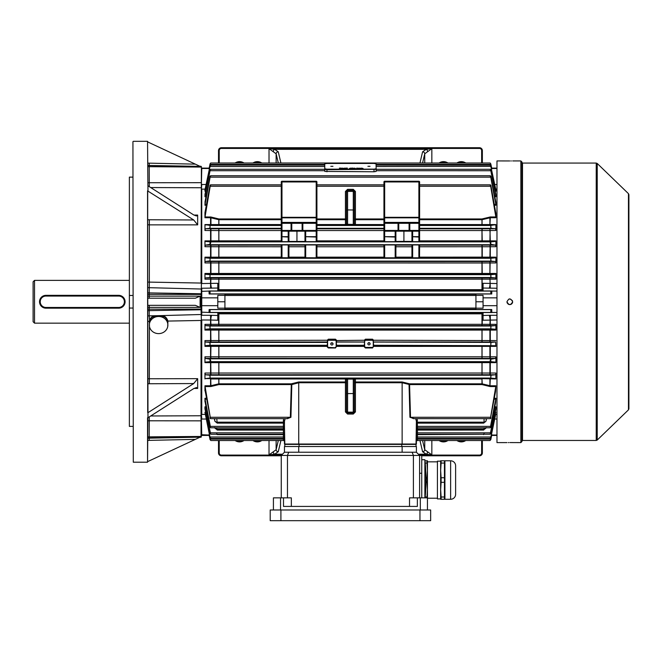 <?xml version="1.0" encoding="UTF-8"?>
<svg xmlns="http://www.w3.org/2000/svg" width="662" height="662" viewBox="0 0 662 662"><rect width="100%" height="100%" fill="white"/><g stroke="black" fill="none" stroke-linecap="round" stroke-linejoin="round"><path stroke-width="0.99" d="M33.1 321.732L33.1 281.797L34.523 280.374L34.523 323.155L33.1 321.732M39.646 300.498L39.521 301.756A6.421 6.421 0 0 1 45.935 295.343L44.064 295.624M43.469 295.84L42.368 296.427M41.863 296.808L39.794 299.886M39.646 303.022L40.01 304.222M41.4 306.299L45.935 308.178A6.421 6.421 0 0 1 39.521 301.764A6.421 6.421 0 0 1 45.935 295.343L118.672 295.343A6.421 6.421 0 0 1 125.093 301.764A6.421 6.421 0 0 1 118.672 308.178L122.238 307.094M123.206 306.299L124.001 305.339M124.969 300.507L124.597 299.307M129.371 280.374L34.523 280.374M129.371 323.155L34.523 323.155M124.382 301.764A5.701 5.701 0 0 0 118.672 296.055L45.935 296.055A5.701 5.701 0 0 0 40.233 301.764A5.701 5.701 0 0 0 45.935 307.466L118.672 307.466A5.701 5.701 0 0 0 124.382 301.764M118.672 307.466L118.672 308.178L45.935 308.178L45.935 307.466M443.49 441.173A7.133 7.133 0 0 1 440.487 440.511A7.133 7.133 0 0 0 446.502 440.511A7.133 7.133 0 0 1 440.487 440.511M461.323 441.173A7.133 7.133 0 0 1 458.311 440.511A7.133 7.133 0 0 0 464.327 440.511A7.133 7.133 0 0 1 458.311 440.511M482.358 440.511L482.358 452.94A2.855 2.855 0 0 1 479.503 455.795L421.744 455.795M281.259 455.795L221.356 455.795A2.855 2.855 0 0 1 218.51 452.94L218.51 440.511M422.563 440.511L424.739 449.738L431.839 454.86L426.27 454.198L422.604 451.741L419.956 440.511M280.903 440.511L278.255 451.741L274.589 454.198L269.02 454.86L276.128 449.738L278.305 440.511M278.255 451.741A2.143 2.003 -166.7 0 1 276.128 449.738L276.128 440.511M282.5 454.198L274.589 454.198A2.143 1.258 -105.6 0 1 273.307 452.187M424.739 440.511L424.739 449.738A2.143 2.003 166.7 0 1 422.604 451.741M427.561 452.187A2.143 1.258 105.6 0 1 426.27 454.198L418.359 454.198M219.221 440.511L219.221 452.94L218.51 452.94A2.855 2.855 0 0 0 221.356 455.795A2.855 2.855 0 0 1 218.51 452.94A2.855 2.855 0 0 0 221.356 455.795L221.356 455.084L281.615 455.084M257.369 441.173A7.133 7.133 0 0 0 260.381 440.511A7.133 7.133 0 0 1 254.365 440.511A7.133 7.133 0 0 0 257.369 441.173M239.545 441.173A7.133 7.133 0 0 0 242.557 440.511A7.133 7.133 0 0 1 236.533 440.511A7.133 7.133 0 0 0 239.545 441.173M446.502 163.018A7.133 7.133 0 0 0 440.487 163.018M464.327 163.018A7.133 7.133 0 0 0 458.311 163.018M260.381 163.018A7.133 7.133 0 0 0 254.365 163.018M242.557 163.018A7.133 7.133 0 0 0 236.533 163.018M218.51 163.018L218.51 150.58A2.855 2.855 0 0 1 221.356 147.734L479.503 147.734A2.855 2.855 0 0 1 482.358 150.58L482.358 163.018M278.305 163.018L276.128 153.783L269.02 148.66L274.589 149.331L278.255 151.78L280.903 163.018M419.956 163.018L422.604 151.78L426.27 149.331L431.839 148.66L424.739 153.783L422.563 163.018M481.646 163.018L481.646 150.58L482.358 150.58A2.855 2.855 0 0 0 479.503 147.734L479.503 148.445L221.356 148.445A2.143 2.143 0 0 0 219.221 150.58L219.221 163.018M221.356 148.445L221.356 147.734A2.855 2.855 0 0 0 218.51 150.58L219.221 150.58M422.604 151.78A2.143 2.003 13.3 0 1 424.739 153.783L424.739 163.018M273.307 151.333A2.143 1.258 -74.4 0 1 274.589 149.331L426.27 149.331A2.143 1.258 74.4 0 1 427.561 151.333M276.128 163.018L276.128 153.783A2.143 2.003 -13.3 0 1 278.255 151.78M521.937 161.991L521.937 441.529L520.862 442.605L520.862 160.924L521.937 161.991M509.252 160.949L496.972 160.924L496.972 442.605L506.96 442.605M509.814 160.957C506.132 160.924 506.132 160.924 509.814 160.957C513.489 160.924 513.489 160.924 509.814 160.957M509.814 442.572C506.132 442.605 506.132 442.605 509.814 442.572C513.489 442.605 513.489 442.605 509.814 442.572M508.267 442.58L508.714 442.58M512.611 302.319L512.446 302.857M512.181 303.345L511.37 304.156M510.899 304.396L510.369 304.561M509.814 304.611L509.252 304.561M508.714 304.396L508.002 303.966M507.44 303.345L507.175 302.857M507.018 302.319L506.96 301.764C508.863 305.439 510.758 305.439 512.661 301.764C510.766 298.082 508.863 298.082 506.96 301.764M628.9 194.686L628.9 408.835L628.461 409.861L628.461 193.66L628.9 194.686M511.354 160.949L510.907 160.949M508.929 299.05L509.392 298.943M510.03 298.918L512.479 300.755M510.369 442.572L520.862 442.605M324.719 166.46L324.719 163.828L324.802 168.793L326.945 169.158L374.013 169.133L376.148 168.769L376.066 163.804L373.914 163.44L326.854 163.464L324.719 163.828L324.719 164.358L324.802 169.323L326.945 169.679L376.148 169.298L376.148 171.4L374.013 171.764L324.802 171.425L324.719 164.358L324.802 169.323L326.945 169.679L376.148 169.298L376.148 171.408M332.961 166.303L330.818 166.311L332.961 166.303M370.041 166.286L367.907 166.286L370.041 166.286M342.511 168.115L343.28 168.479L341.526 168.305L342.511 168.165M347.36 168.115L345.647 168.115L347.36 168.256M353.177 168.115L351.663 168.115L353.177 168.115M356.603 168.148L357.571 168.297L356.603 168.148M359.764 168.107L361.08 168.471L359.764 168.107M376.148 168.769L376.148 169.298L376.148 168.769M361.485 168.107L363.057 168.471L361.485 168.107M357.869 168.115L359.441 168.471L357.869 168.115M354.493 168.115L355.486 168.479L353.814 168.479L354.493 168.115M350.438 168.107L351.456 168.289L350.438 168.156M344.654 168.115L345.423 168.479L343.661 168.305L344.67 168.156M341.112 168.123L339.391 168.123L341.112 168.256M356.578 168.247L357.571 168.438M351.836 168.52L352.407 168.421M352.143 168.471L353.185 168.438M353.185 168.322L352.143 168.38M349.42 168.438L351.456 168.429M350.438 168.578L351.15 168.289M346.814 168.371L346.3 168.272L346.814 168.479M343.661 168.446L344.654 168.256M341.526 168.446L342.511 168.256M342.982 168.479L342.196 168.57M342.544 168.479L342.982 168.438M340.558 168.371L340.045 168.272L340.558 168.479M368.974 344.91A1.142 1.125 180 0 0 370.116 343.785A1.142 1.125 180 0 0 368.974 342.659A1.142 1.125 180 0 0 367.832 343.785A1.142 1.125 180 0 0 368.974 344.91M368.304 342.875A1.142 1.125 180 0 0 369.644 342.875M331.894 345.01A1.142 1.125 180 0 0 333.036 343.884A1.142 1.125 180 0 0 331.894 342.767A1.142 1.125 180 0 0 330.752 343.884A1.142 1.125 180 0 0 331.894 345.01M331.215 342.982A1.142 1.125 180 0 0 332.564 342.982M354.352 221.158L354.352 200.834L354.352 221.158M346.507 200.834L346.507 221.158M354.352 402.686L354.352 382.363M403.911 222.606L384.663 222.606L403.911 222.606M296.948 222.606L316.204 222.606L296.948 222.606M416.398 439.469L416.398 437.019L416.398 439.469A1.067 1.067 0 0 1 417.465 438.401L417.465 440.511A1.067 1.067 0 0 0 416.398 441.579M416.398 435.298A1.067 1.067 0 0 1 417.465 434.231L490.161 434.231L490.989 432.832L495.904 409.058L495.904 406.782L490.161 434.231M486.165 427.503L483.616 430.052L416.398 430.077L416.398 431.723L416.398 428.852A1.067 1.067 0 0 1 417.465 427.776L417.465 429.067L484.071 429.067L484.071 427.776M416.398 428.852L416.398 426.394L416.398 428.852M216.788 427.776L216.788 429.067L283.402 429.067L283.402 427.776A1.067 1.067 0 0 1 284.47 428.852M205.013 409.058L209.871 432.832L210.706 434.231L283.402 434.231A1.067 1.067 0 0 1 284.47 435.298M284.412 439.121L283.402 439.105L283.402 438.401A1.067 1.067 0 0 1 284.47 439.469M209.986 439.105L283.402 439.105L283.402 440.511A1.067 1.067 0 0 1 284.47 441.579L284.47 441.579A1.067 1.067 0 0 0 283.402 440.511L210.83 440.511L210.053 439.419L209.407 434.595M495.639 414.635L490.807 437.152L490.087 438.401L490.807 437.656L495.639 414.635M495.573 402.62L495.904 398.259L490.261 427.776L491.03 426.378L495.573 402.62M495.54 391.681L495.904 385.789L490.377 418.665L495.54 391.681M490.261 427.776L417.465 427.776L417.465 426.378L416.398 426.394L416.398 423.134A1.067 0.952 180 0 1 417.465 422.174L484.071 422.174L484.071 418.665M490.037 440.511L490.807 439.601L491.833 434.595L490.807 439.419L490.037 440.511L417.465 440.511M490.377 418.665L413.452 418.665L410.514 417.267L409.571 384.581L402.132 382.744L355.428 382.744L355.428 411.896L353.285 414.04L347.583 414.04L347.583 412.98L353.285 412.98L353.285 379.111L354.352 379.227L354.352 411.896L353.285 412.98L353.285 414.04M490.087 438.401L417.465 438.401L417.465 437.003L416.398 437.019L416.398 426.767M205.137 390.861L210.491 418.665L204.955 385.789L210.574 385.789L218.874 383.819L291.297 383.819L298.736 381.982L345.44 381.982A1.067 0.761 180 0 1 346.507 382.744L298.736 382.744L291.81 384.597L290.932 417.283L286.737 418.665M205.063 401.702L209.837 426.378L210.607 427.776L205.063 399.153L204.955 398.259L206.445 398.259M204.955 412.294L210.053 437.656L210.781 438.401L210.053 437.152L205.129 413.311L204.955 412.294L205.708 412.294M210.111 426.378L283.402 426.378L283.402 423.109L284.47 423.134L284.47 426.394L283.402 426.378L283.402 427.776L210.607 427.776M210.053 439.419L209.126 435.24L210.053 439.601L210.83 440.511M290.932 417.283L287.416 418.665L210.491 418.665M415.719 418.665L416.398 421.305L416.034 444.384L284.825 444.384L284.47 426.767L284.47 439.129L284.47 426.767L284.47 437.019L283.402 437.003L283.402 438.401L210.781 438.401M495.772 345.696L373.608 345.258L373.608 345.73L495.772 345.696L495.904 346.35L373.608 346.375L372.541 347.989L365.407 347.989L364.34 346.921L364.696 340.376L364.696 340.98L365.407 340.268L372.541 340.268L372.541 339.672L365.407 339.672L364.34 340.251L365.407 339.201L372.541 339.201L373.608 340.251L373.252 340.98L372.541 340.268M373.252 346.689L372.541 347.782L373.252 346.689L373.252 340.98M335.46 347.401L336.172 346.689L335.46 347.782L328.327 347.401L335.46 347.989L328.327 347.989L327.26 346.375L204.955 346.35L205.096 345.696L210.938 345.696L210.756 356.818L495.904 356.81L495.573 358.399L205.294 358.399L210.053 359.193C210.897 360.442 210.913 361.262 210.111 361.667L205.063 362.139L210.938 362.139L210.756 362.644L204.955 362.635L205.063 362.139M336.172 346.689L336.172 340.98L335.46 340.268L328.327 340.268L327.616 340.98L327.616 340.376L327.26 341.989L205.261 342.014L209.871 342.411L210.061 345.258L205.096 345.696M210.938 345.696L327.26 345.73L327.616 347.062L327.616 340.98M364.696 344.397L364.34 341.989L336.528 341.989L336.172 344.397M364.696 346.085L364.34 345.258L336.528 345.258L336.528 345.73L364.34 345.73L364.34 346.375L336.528 346.375L335.46 347.989M336.172 340.376L335.46 339.672L328.327 339.672L327.26 340.251L328.327 339.201L335.46 339.201L336.528 340.251L336.172 340.98M490.807 342.676L490.807 345.266L490.989 342.411L495.606 342.014L373.608 341.989L373.252 344.397M316.916 218.948L345.44 218.948L345.44 191.475L347.583 189.332L353.285 189.332L355.428 191.475L355.428 218.948L383.952 218.948L383.952 181.959A0.712 0.712 0 0 1 384.663 181.247L418.889 181.247A0.712 0.712 0 0 1 419.6 181.959L419.6 241.663L418.889 241.68L418.889 237.037L411.938 236.682L411.938 231.162M316.916 224.55L345.44 224.55L345.44 219.701L316.916 219.701L316.916 230.533L383.952 230.533M210.938 378.598L345.44 378.639L345.44 378.159L347.583 378.118L355.428 378.159L355.428 378.639L495.838 378.598L490.683 378.068L491.063 375.213L495.54 374.766L482.052 374.733L205.328 374.766L209.804 375.213L210.185 378.068L205.03 378.598L210.938 378.598L205.03 378.598M285.14 418.665L284.47 421.305L284.47 444.028L416.398 444.028L416.398 439.129M484.336 434.231L416.621 434.636M414.131 418.665L409.935 417.283L409.05 384.597A1.067 0.472 117.6 0 1 409.571 383.819L481.986 383.819L490.294 385.789L495.904 385.789M486.52 418.665L486.007 421.073L483.699 423.109L416.398 423.134M305.687 231.162L305.687 236.682L316.204 236.682L316.204 231.162A0.712 0.712 0 0 0 316.916 230.45L316.204 231.162L316.204 223.317L302.832 223.317L302.832 230.45L316.916 230.45L316.916 241.663L304.975 241.663L304.975 236.682L304.975 241.44L288.93 241.44L288.93 236.682L288.93 241.663L281.259 241.663L281.259 236.682L281.259 240.869L218.874 240.869L218.874 241.357L205.063 241.39L204.955 240.885L218.874 240.869L218.874 230.533L204.955 230.5L204.955 224.575L281.259 224.55L281.259 230.533L218.874 230.533L218.874 228.787L281.259 228.787M281.259 246.752L204.955 246.711L205.294 245.13L210.053 244.336C210.897 243.086 210.913 242.259 210.111 241.862L205.063 241.39M490.807 241.862L490.757 241.862C489.954 242.267 489.971 243.086 490.807 244.336L495.573 245.13L495.904 246.711L495.904 240.885L495.805 241.39L490.807 241.862L490.807 244.336M419.6 240.869L482.234 240.86L482.052 241.357L419.6 241.357M412.649 231.162L412.649 241.68L418.889 241.68M412.649 241.68L411.938 241.663L411.938 236.682L418.889 236.682L418.889 231.162L403.911 231.162L403.911 241.373L395.893 241.44M411.938 241.44L403.911 241.373M395.893 231.162L395.893 241.663L395.181 241.68L395.181 237.037L383.952 236.682L383.952 218.328A0.712 0.505 180 0 1 384.663 217.823L384.663 222.399L418.889 222.399L418.889 217.823L384.663 217.823L384.663 217.318L418.889 217.318L418.889 181.959L384.663 181.959L384.663 217.318L383.952 217.318M409.795 231.162L409.795 230.45L418.889 230.45L418.889 223.317L409.795 223.317L409.795 230.45L409.083 230.45L409.083 223.317L398.747 223.317L398.747 230.45L409.083 230.45A0.712 0.712 0 0 0 409.795 231.162L384.663 231.162L384.663 241.68L395.181 241.68M384.663 241.68L383.952 241.663L383.952 236.682L395.181 236.682L395.181 231.162M316.204 257.808L304.975 257.733L304.975 244.94L305.687 244.932L316.916 244.94L316.916 257.733L316.204 257.808L316.204 244.932M288.847 257.799L281.259 257.733L281.259 244.94L281.971 244.932L288.93 244.94L288.847 257.799L305.058 257.799M281.342 257.799L205.096 257.824L204.955 257.17L281.259 257.154M495.904 262.946L495.904 257.17L495.772 257.824L490.807 258.263L490.989 261.118L495.606 261.515L495.904 262.946L481.986 262.98L204.955 262.946L205.261 261.515L210.053 260.853L210.061 258.263L205.096 257.824M419.6 257.154L482.234 257.146L482.052 257.799L418.889 257.808L418.889 244.932L412.649 244.932L412.649 257.808L418.889 257.808M412.649 257.808L411.938 257.733L411.938 244.94L411.938 257.733M395.181 244.932L395.893 244.94L395.893 257.733L395.181 257.808L395.181 244.932L384.663 244.932L384.663 257.808L395.181 257.808M384.663 257.808L383.952 257.733L383.952 244.94L384.663 244.932M411.938 244.94L412.649 244.932M418.889 244.932L419.6 244.94L419.518 257.799M419.6 245.155L482.052 245.155L482.234 246.744L419.6 246.752M205.294 245.13L281.259 245.155M288.93 257.733L288.93 244.94M495.904 230.5L495.904 224.575L490.683 225.461L491.063 228.316L495.54 228.762L495.904 230.5L482.234 230.525L482.052 228.787L419.6 228.787L419.6 236.682L418.889 237.037L419.6 236.682M316.204 231.162L281.971 231.162L281.259 230.45L281.259 181.959A0.712 0.712 0 0 1 281.971 181.247L316.204 181.247L281.971 181.247L281.971 217.318L316.204 217.318L316.204 181.959L281.259 181.959M302.832 231.162L302.832 230.45L302.12 230.45L302.12 223.317L291.776 223.317L291.776 230.45L302.12 230.45A0.712 0.712 0 0 0 302.832 231.162L296.948 231.162L296.948 241.373M204.955 230.5L205.328 228.762L209.804 228.316L210.185 225.461L204.955 224.575M205.328 228.762L218.874 228.787M281.259 218.948L281.259 219.701L218.874 219.701L210.574 217.732L204.955 217.732L204.955 212.659L210.053 185.178C210.872 184.59 210.921 184.946 210.185 186.262L205.03 216.962L210.938 217.012L218.874 218.948L281.259 218.948L281.259 217.318L281.971 217.318L281.971 222.399L316.204 222.399L316.204 217.823L281.971 217.823A0.712 0.505 180 0 0 281.259 218.328M210.053 186.701L210.491 184.855L281.259 184.855M281.259 219.701L281.259 224.55M209.126 168.28L210.053 163.919C210.897 162.686 210.897 162.744 210.053 164.11L209.035 168.926L210.053 163.919C210.897 162.686 210.897 162.744 210.053 164.11C210.897 162.744 210.897 162.686 210.053 163.919L210.053 164.11M490.914 164.416L491.734 168.28L490.914 164.416M494.944 190.217L495.739 190.217L495.904 191.235L495.904 189.92L490.807 166.377C489.971 164.929 489.971 164.764 490.807 165.872C489.971 164.764 489.971 164.929 490.807 166.377L376.107 166.526M494.605 195.77L495.772 195.77L495.904 196.738L495.896 194.537M494.274 204.376L495.805 204.376L495.904 205.261L495.879 201.96M419.6 218.948L481.986 218.948L490.294 216.962L495.838 216.962L495.904 217.732L495.855 212.891M495.904 279.19L495.904 273.447L495.739 274.25L490.807 274.672L490.956 277.519L495.639 277.908L495.904 279.19L204.955 279.19L204.955 273.447L495.904 273.447M491.461 168.926L490.807 164.11C489.963 162.744 489.963 162.686 490.807 163.919L490.807 164.11C489.963 162.744 489.963 162.686 490.807 163.919C489.963 162.686 489.963 162.744 490.807 164.11M491.833 168.926L491.734 168.28M210.938 329.271L495.739 329.271L495.904 330.081L495.904 324.339L495.639 325.621L205.228 325.621L209.912 326.01L210.053 328.849L205.129 329.271L210.938 329.271L210.756 330.081L204.955 330.081L205.129 329.271M495.904 346.35L495.606 342.014M210.938 362.139L495.805 362.139L495.904 362.635L495.904 356.81M495.838 378.598L495.904 373.029L495.54 374.766M490.807 439.419L491.734 435.24M204.955 262.946L204.955 257.17M204.955 246.711L204.955 240.885M206.445 205.261L204.955 205.261L205.063 201.827M206.072 196.738L204.955 196.738L205.013 194.471M205.708 191.235L204.955 191.235L204.955 189.92L210.053 165.872C210.897 164.764 210.897 164.929 210.053 166.377L205.129 190.217L205.915 190.217M209.126 309.543L210.053 309.708L210.053 312.423L209.035 312.538L209.126 309.543L224.923 309.543L224.923 308.178L217.798 308.178L217.798 295.343L224.923 295.343L224.923 308.178M496.972 319.986L483.07 320.226L483.07 312.538L491.833 312.538L490.807 312.423L490.807 309.708L491.734 309.543L475.937 309.543L475.937 308.178L483.07 308.178L483.07 297.842L496.972 297.842M496.972 288.243L483.07 288.028L483.07 290.99L491.833 290.99L490.807 291.106L490.807 293.82L491.734 293.986L475.937 293.986L475.937 295.343L483.07 295.343L483.07 297.842M224.923 295.343L224.923 293.986L209.126 293.986L210.053 293.82L210.053 291.106L209.035 290.99L217.798 290.99L217.798 288.028L201.753 288.243L201.753 315.278L211.749 315.302A5.701 1.034 -88.1 0 0 210.756 320.019L201.753 319.986L201.753 414.395L205.179 414.395M211.749 315.302L217.798 315.493L217.798 312.538L209.035 312.538M217.798 312.878L482.052 312.886L482.234 313.838L217.798 313.838M217.798 289.691L482.234 289.683L482.052 290.643L217.798 290.643M483.07 288.028L483.07 283.295L496.972 283.535M204.955 279.19L205.228 277.908L482.052 277.932L482.234 289.683L483.07 289.691M483.07 313.838L482.234 313.838L482.234 324.314L495.904 324.339M491.734 293.986L491.833 290.99M491.833 312.538L491.734 309.543M218.816 312.886L218.625 324.314L481.986 324.306L482.052 325.596M218.816 277.932L218.816 290.643M495.739 329.271L490.807 328.849L490.956 326.01L495.639 325.621M327.616 344.397L327.26 342.411L209.871 342.411M495.805 362.139L490.757 361.667C489.954 361.262 489.971 360.434 490.807 359.193L495.573 358.399M205.228 277.908L209.912 277.519L210.053 274.672L205.129 274.25L204.955 273.447M205.261 261.515L482.052 261.54L482.234 273.423L482.052 274.225L205.129 274.25M495.739 190.217L490.84 166.526M210.053 165.872C210.897 164.764 210.897 164.929 210.053 166.377L210.053 165.872M495.838 216.962L490.683 186.262C489.946 184.946 489.988 184.59 490.807 185.178L495.73 212.659M419.6 184.855L490.377 184.855L490.807 186.701M204.972 194.537L210.053 169.894C210.897 168.942 210.897 169.207 210.061 170.697L205.096 195.77L206.263 195.77M495.772 195.77L490.807 170.697C489.971 169.207 489.971 168.942 490.807 169.894L495.855 194.471M210.053 170.722L210.053 169.894C210.897 168.942 210.897 169.207 210.061 170.697L324.794 170.697M490.807 170.697C489.971 169.207 489.971 168.942 490.807 169.894L490.807 170.722L376.148 170.697M204.988 201.96L210.053 176.208C210.897 175.43 210.913 175.744 210.111 177.151L205.063 204.376L206.594 204.376M495.805 204.376L490.757 177.151C489.954 175.744 489.971 175.43 490.807 176.208L495.797 201.827M210.053 177.366L210.607 175.744L490.261 175.744L490.807 177.366M205.328 374.766L204.955 373.029L495.904 373.029M205.294 358.399L204.955 356.81L210.756 356.818L210.938 358.399M205.261 342.014L204.955 340.582L327.26 340.251M205.228 325.621L204.955 324.339L218.625 324.314L218.816 325.596M216.788 433.602L217.326 434.628L216.532 434.231M210.185 417.267L290.345 417.267L291.297 384.581L218.874 384.581L210.938 386.517L205.03 386.558M214.802 427.776A2.143 2.019 0 0 0 216.788 429.067L217.244 430.052L214.703 427.503M210.706 434.231L205.096 407.751L204.955 406.782L206.072 406.782M216.788 418.665L217.161 423.109L214.852 421.073L214.347 418.665M204.955 191.235L205.129 190.217M204.955 196.738L205.096 195.77M204.955 205.261L205.063 204.376M204.955 217.732L205.03 216.962M495.904 217.732L490.294 217.732L481.986 219.701L419.6 219.701M419.6 224.55L495.904 224.575M204.955 409.058L204.955 406.782M204.955 401.702L204.955 398.259M204.955 390.861L204.955 385.789M204.955 378.945L204.955 373.029M204.955 362.635L204.955 356.81M204.955 346.35L204.955 340.582M204.955 330.081L204.955 324.339M284.47 437.019L284.47 434.644L284.47 437.019M354.352 382.744L355.428 382.744L355.428 378.639A1.067 1.067 -0 0 0 354.352 379.707L354.352 382.744A1.067 0.761 180 0 1 355.428 381.982L402.132 381.982L409.571 383.819L409.571 384.581L482.052 384.589L482.234 383.836L481.986 378.97L355.428 378.97A1.067 0.736 0 0 0 354.352 379.707L354.352 379.227A1.067 1.067 -0 0 1 355.428 378.159M345.44 378.159A1.067 1.067 180 0 1 346.507 379.227L346.507 411.896L345.44 411.896L345.44 378.97L210.756 378.962L210.938 386.517M495.904 378.945L482.052 378.639M291.297 383.819A1.067 0.472 -117.6 0 1 291.81 384.597L291.297 384.581L291.297 383.819M495.904 246.711L482.234 246.744L482.234 257.146L495.904 257.17M481.986 241.357L481.986 230.533L482.234 240.86L495.904 240.885M205.179 189.133L201.753 189.133L201.753 283.535L217.798 283.295L217.798 288.028M495.904 362.635L210.756 362.644L210.938 374.766M217.798 315.493L217.798 320.168M217.798 320.226L210.756 320.019L210.938 325.621M147.907 378.763L197.665 378.664L197.665 388.445L196.506 387.551L193.709 388.594L147.974 417.714L147.552 190.855L193.709 219.974L197.665 224.865L149.339 224.865L149.339 282.111L201.033 283.055L201.397 166.625L201.397 283.593M209.126 168.487L201.753 168.487L201.397 184.549L201.397 168.818M201.753 435.414L201.397 418.972L201.753 435.414L209.159 435.414M201.397 319.928L201.041 437.259L201.033 320.466L167.925 321.07L167.726 326.573M495.904 330.081L210.756 330.081L210.938 342.014M373.608 340.251L495.904 340.582M218.816 362.172L218.816 374.733M482.052 362.172L482.052 374.733M489.921 362.139L489.921 374.766M218.816 345.73L218.816 358.365M482.052 345.73L482.052 358.365M489.921 345.696L489.921 358.399M218.816 329.304L218.816 341.989M482.052 329.304L482.052 341.989M489.921 329.271L489.921 342.014M483.07 315.493L489.119 315.302A5.701 1.034 88.1 0 1 490.112 320.019L489.921 325.621M218.816 378.639L218.816 384.589M489.921 378.598L489.921 386.517L482.052 384.589M284.238 434.636L217.326 434.628M284.47 432.849L283.402 432.832L283.402 429.067A1.067 1.01 180 0 1 284.47 430.077L217.244 430.052M409.935 417.283L490.683 417.267M210.938 217.012L210.938 224.923L205.03 224.923M218.816 218.94L218.816 224.89L210.938 224.923M482.052 218.94L482.052 224.89L419.6 224.89M489.921 217.012L489.921 224.923L482.052 224.89M210.938 228.762L210.938 241.39M218.816 228.787L218.816 241.357M482.052 228.787L489.921 228.762L490.112 230.484L489.921 241.39L482.052 241.357M210.938 245.13L210.938 257.824M218.816 245.155L218.816 257.799M482.052 245.155L489.921 245.13L490.112 246.711L489.921 257.824L482.052 257.799M210.938 261.515L210.938 274.25M218.816 261.54L218.816 274.225M482.052 261.54L489.921 261.515L490.112 262.938L489.921 274.25L482.052 274.225M210.938 277.908L210.756 283.51A5.701 1.034 -91.9 0 0 211.749 288.227M482.052 277.932L489.921 277.908L490.112 283.51A5.701 1.034 91.9 0 1 489.119 288.227M209.126 293.986L209.035 290.99M209.126 435.24L209.035 434.595M209.126 291.065L201.397 291.371M217.798 297.842L201.753 297.842M209.126 312.456L201.397 312.158M217.798 305.687L201.753 305.687M224.923 301.764L217.798 301.764M491.734 291.065L496.972 291.065M491.734 312.456L496.972 312.456M489.119 315.302L496.972 315.278M483.07 305.687L496.972 305.687L483.07 305.687M475.937 295.343L475.937 301.764L483.07 301.764M475.937 301.764L475.937 308.178M209.126 435.042L201.397 434.711M209.159 168.115L201.753 168.115M491.701 435.414L496.972 435.414M491.734 435.042L496.972 435.042M491.734 168.487L496.972 168.487M491.701 168.115L496.972 168.115L491.701 168.115M288.21 241.68L288.21 237.037L281.259 236.682L281.259 230.45A0.712 0.712 0 0 0 281.971 231.162L281.971 236.682L288.21 236.682L288.21 231.162M316.916 181.959L316.204 181.959L316.204 181.247A0.712 0.712 0 0 1 316.916 181.959L316.916 223.317L316.204 223.317L316.204 222.606A0.712 0.712 0 0 1 316.916 223.317M281.259 222.904A0.712 0.505 180 0 1 281.971 222.399L291.065 222.606A0.712 0.712 0 0 1 291.776 223.317L281.971 223.317L281.971 230.45L291.065 230.45L291.065 222.606M281.971 222.606A0.712 0.712 0 0 0 281.259 223.317L281.971 223.317L281.971 222.606M302.12 223.317A0.712 0.712 0 0 1 302.832 222.606L302.832 223.317L302.12 223.317M288.93 231.162L288.93 236.682L288.21 237.037L288.93 236.682M316.204 241.68L316.204 237.037L304.975 236.682L304.975 231.162M418.889 222.606L418.889 223.317L419.6 223.317A0.712 0.712 0 0 0 418.889 222.606L418.889 222.399A0.712 0.505 180 0 1 419.6 222.904M409.083 223.317A0.712 0.712 0 0 1 409.795 222.606L409.795 223.317L409.083 223.317M384.663 222.606A0.712 0.712 0 0 0 383.952 223.317L384.663 223.317L384.663 230.45L398.036 230.45L398.036 223.317L384.663 223.317L384.663 222.399A0.712 0.505 180 0 0 383.952 222.904M398.747 223.317A0.712 0.712 0 0 0 398.036 222.606L398.036 223.317L398.747 223.317M418.889 231.162L419.6 230.45A0.712 0.712 0 0 1 418.889 231.162L418.889 230.45L419.6 230.45M398.036 231.162A0.712 0.712 0 0 0 398.747 230.45L398.036 230.45L398.036 231.162M384.663 231.162A0.712 0.712 0 0 1 383.952 230.45L384.663 231.162L384.663 230.45L383.952 230.45M316.204 237.037L316.916 236.682L316.204 237.037M291.776 230.45A0.712 0.712 0 0 1 291.065 231.162L291.065 230.45L291.776 230.45M395.893 236.682L395.181 237.037L395.893 236.682M284.47 421.305A1.067 0.943 0 0 0 283.402 420.362L283.708 418.665M284.47 423.134A1.067 0.952 -0 0 0 283.402 422.174L283.402 420.362M417.151 418.665L417.465 426.378L490.757 426.378M483.699 423.109L484.071 422.174A2.143 1.912 180 0 0 486.007 421.073M416.398 421.305A1.067 0.943 180 0 1 417.465 420.362M483.616 430.052L484.071 429.067A2.143 2.019 180 0 0 486.065 427.776M416.398 430.077A1.067 1.01 180 0 1 417.465 429.067L417.465 437.003L490.84 437.003M483.533 434.628L484.071 433.602M346.507 402.686L346.507 382.363M346.507 411.896L347.583 412.98L347.583 412.136L353.285 412.136A1.067 1.067 180 0 0 354.352 411.069M345.44 378.97A1.067 0.736 180 0 1 346.507 379.707A1.067 1.067 180 0 0 345.44 378.639L345.44 378.97M346.507 379.227L347.583 379.111L347.583 393.609L354.352 393.534M354.352 411.896L355.428 411.896M383.952 219.701L355.428 219.701L355.428 218.948L354.352 218.923L354.352 191.459L354.352 224.302A1.067 1.067 180 0 0 355.428 225.37L345.44 225.37A1.067 1.067 0 0 0 346.507 224.302L346.507 191.459L347.583 190.375L347.583 191.392L353.285 191.392L353.285 190.375L347.583 190.375L347.583 189.332M346.507 224.302L353.285 224.41L353.285 191.392A1.067 1.067 180 0 1 354.352 192.46M345.44 225.37L345.44 224.55A1.067 0.736 180 0 0 346.507 223.822A1.067 1.067 180 0 1 345.44 224.89L316.916 224.89M345.44 219.701A1.067 0.778 180 0 0 346.507 218.923L345.44 218.948L345.44 219.701M345.44 191.475L346.507 191.459M355.428 191.475L354.352 191.459L353.285 190.375L353.285 189.332M383.952 224.89L355.428 224.89A1.067 1.067 0 0 1 354.352 223.822A1.067 0.736 0 0 0 355.428 224.55L355.428 219.701A1.067 0.778 -0 0 1 354.352 218.923M354.352 224.302L353.285 224.41L353.285 225.411M336.528 340.251L336.528 341.989L336.528 340.549L364.34 340.251M327.616 346.689L328.327 347.401M327.26 346.921L328.327 347.989M364.696 346.689L365.407 347.401L372.541 347.401M373.252 340.673L373.252 341.633L372.541 339.201M364.34 346.921L365.407 347.782L372.541 347.989M281.259 497.865L281.259 455.439L419.6 455.439L419.6 497.865M409.521 506.422L409.521 497.865L427.445 497.865L427.445 509.988L427.445 460.785L424.996 460.785M273.414 509.988L273.414 497.865L291.346 497.865L291.346 506.422M283.502 497.865L283.502 506.422L417.366 506.422L417.366 497.865M281.259 455.439L284.47 452.229L412.12 452.229L413.402 455.439L413.402 497.865M288.748 452.229L287.465 455.439L287.465 497.865M419.6 455.439L421.744 455.439L419.6 455.439L416.398 452.229L412.12 452.229M416.398 446.527L416.398 452.229L416.398 446.527L284.47 446.527L284.47 452.229M421.744 455.439L421.744 497.865M298.736 381.982L298.736 444.384L402.132 444.384L402.132 381.982M284.825 444.384L284.825 446.527M416.034 444.384L416.034 446.527L416.034 444.384M430.656 509.988L270.212 509.988L270.212 520.688L430.656 520.688L430.656 509.988L430.656 520.688M421.744 459.718L424.88 459.718A190.673 190.673 0 0 1 425.534 467.207L425.534 467.207M425.889 475.051L425.889 475.051A190.673 190.673 0 0 1 425.947 479.147L425.823 480.926L425.947 479.147M425.128 497.865A190.673 190.673 0 0 0 425.947 480.926M424.88 459.718L424.88 497.865M425.832 474.389L425.724 471.485M425.732 470.798L425.534 467.86M425.517 467.562L425.84 474.613M425.517 467.645L425.707 470.277M425.567 467.86L425.865 474.389M425.782 471.973L425.873 474.613M425.848 475.051L425.492 467.207M450.623 460.793L450.623 499.289L444.922 499.289L444.914 460.785L450.623 460.793A4.99 4.99 0 0 1 455.613 465.783L455.613 494.291L455.613 465.783M450.623 499.289A4.99 4.99 0 0 0 455.613 494.291M455.613 470.409L455.613 489.665M444.914 460.785L444.442 460.785L444.442 499.297L444.922 499.289M437.417 498.908L437.417 461.174L437.417 498.908L440.644 498.908L440.644 489.665L440.644 499.297L444.442 499.297M437.417 461.174L440.644 461.174L440.644 489.665L441.115 482.325L444.442 482.325M427.445 498.221L437.077 498.221M427.445 461.853L437.077 461.853M425.211 463.069L426.973 463.069L426.973 460.785M426.973 463.069L427.445 470.409L426.973 477.749L425.939 477.749M425.939 482.325L426.973 482.325L427.445 489.665L426.973 497.005L425.211 497.005M426.973 497.865L426.973 497.005M426.973 482.325L426.973 477.749M444.442 460.785L440.644 460.785L440.644 470.409L441.115 463.069L444.442 463.069M444.442 497.005L441.115 497.005L440.644 489.665M441.115 497.005L441.115 499.297M441.115 460.785L441.115 463.069M444.442 477.749L441.115 477.749L440.644 470.409M441.115 477.749L441.115 482.325M132.938 295.467L129.371 295.467L129.371 308.053L132.938 308.053M158.607 333.615A9.268 8.565 0 0 1 149.339 325.05A9.268 8.565 0 0 1 158.607 316.486A9.268 8.565 0 0 1 167.875 325.05A9.268 8.565 0 0 1 158.607 333.615M167.875 325.05L167.577 321.211C166.567 318.199 164.689 316.535 161.933 316.237L154.949 316.37C152.392 316.767 150.63 318.339 149.67 321.095L149.339 325.05M147.907 282.086A7.133 1.208 0 0 0 149.339 282.111L149.215 292.902L201.041 293.762L201.041 309.766L201.397 283.113M149.289 416.878L149.215 436.846L201.397 436.457M147.907 296.146L200.106 296.146L200.106 307.375L149.215 307.383L149.215 315.84A7.133 6.785 0 0 0 147.907 315.973M133.294 462.208L132.938 141.668L133.294 462.208L147.552 462.208L147.552 417.714L147.974 417.714M132.938 426.394L129.371 426.394L129.371 308.053M150.713 415.968L201.397 415.769M147.974 190.855L147.552 141.312L133.294 141.312M147.907 438.194L200.106 437.16L147.907 461.497M147.907 165.335L149.215 165.475L147.907 165.335M149.488 326.573L149.322 320.921C150.282 317.95 152.111 316.221 154.809 315.733L162.049 315.592C164.962 315.989 166.915 317.818 167.925 321.07L167.577 321.211M147.974 185.815L193.709 214.935L196.506 215.977L197.665 215.076L197.665 224.865M147.552 190.855L147.7 412.567L147.7 190.962M147.907 219.759L193.709 219.974M147.974 412.666L193.709 383.555L147.907 383.761M197.665 378.664L193.709 383.555M149.562 321.542L149.207 321.409A7.133 1.208 0 0 0 147.907 321.434M147.552 141.312L147.907 185.815M201.397 187.751L150.713 187.553M147.907 417.714L147.552 462.208M129.371 295.467L129.371 177.126L132.938 177.126M147.907 163.133L195.34 164.143L200.106 166.369L149.215 165.475L149.289 186.651M201.397 320.408L201.041 309.766L149.215 310.627A7.133 6.785 0 0 0 147.907 310.759M201.397 182.679L149.215 182.737A7.133 2.201 0 0 1 147.907 182.695M149.339 219.974L149.339 224.865L147.907 224.766M201.397 289.029L149.215 287.689A7.133 6.785 -0 0 1 147.907 287.548M149.248 305.331L149.215 307.383L147.907 307.383M147.907 420.833A7.133 2.201 180 0 1 149.215 420.792L201.397 420.85M195.34 164.143L147.907 142.024M200.106 307.375L195.34 305.331L147.907 305.331M200.106 296.146L195.34 298.198L147.907 298.198M201.43 305.331L201.397 298.198M195.34 439.378L147.907 440.396M161.933 316.237L162.049 315.592L201.397 314.491M154.949 316.37L154.809 315.733L149.215 315.84L149.67 321.095M149.339 383.555L149.405 326.085M118.672 296.055L118.672 295.343M45.935 295.343L45.935 296.055M431.839 440.511L431.839 454.86L419.029 454.86M281.838 454.86L269.02 454.86L269.02 440.511M219.221 452.94A2.143 2.143 0 0 0 221.356 455.084M419.245 455.084L479.503 455.084A2.143 2.143 0 0 0 481.646 452.94L481.646 440.511M465.758 440.511A7.845 7.845 0 0 1 456.879 440.511M447.934 440.511A7.845 7.845 0 0 1 439.047 440.511M261.813 440.511A7.845 7.845 0 0 1 252.934 440.511M243.988 440.511A7.845 7.845 0 0 1 235.101 440.511M481.646 452.94L482.358 452.94A2.855 2.855 0 0 1 479.503 455.795L479.503 455.084M269.02 163.018L269.02 148.66L431.839 148.66L431.839 163.018M481.646 150.58A2.143 2.143 0 0 0 479.503 148.445M235.101 163.018A7.845 7.845 0 0 1 243.988 163.018M252.934 163.018A7.845 7.845 0 0 1 261.813 163.018M439.047 163.018A7.845 7.845 0 0 1 447.934 163.018M456.879 163.018A7.845 7.845 0 0 1 465.758 163.018M522.508 440.462L596.23 440.462L596.23 163.067L522.508 163.067L522.508 440.462L521.937 441.033M596.23 163.067L597.223 163.464L597.223 440.064L628.461 409.861M326.945 169.158L326.945 171.789M324.802 168.793L324.802 171.425M374.013 169.133L374.013 171.764M416.456 439.121L490.873 439.105M416.398 432.849L490.807 432.832M210.028 437.003L283.402 437.003L283.402 432.832L210.061 432.832M364.696 342.055L336.172 342.055M336.528 344.29L336.172 345.622M364.696 345.622L364.34 344.29M218.874 345.73L218.874 358.365M481.986 358.365L481.986 345.73M481.986 341.989L481.986 329.304M218.874 329.304L218.874 341.989M364.696 341.633L364.696 340.673M336.172 346.085L336.172 346.516M490.989 342.411L373.252 342.055M373.608 344.29L373.252 345.622M373.252 346.085L373.252 346.516M383.952 224.55L355.428 224.55L355.428 225.37M383.952 225.461L316.916 225.461M383.952 186.262L316.916 186.262M490.683 378.068L210.185 378.068M218.874 378.639L218.874 384.581M345.44 411.896L347.583 414.04M281.259 241.357L218.874 241.357M490.757 241.862L210.111 241.862M495.805 241.39L489.921 241.39M383.952 241.357L316.916 241.357M490.807 260.853L490.807 258.263L210.061 258.263L210.053 260.853M495.772 257.824L489.921 257.824M412.021 257.799L395.81 257.799M384.026 257.799L316.833 257.799M316.916 245.155L383.952 245.155M395.893 245.155L411.938 245.155M489.921 245.13L495.573 245.13M491.03 244.717L209.837 244.717M288.93 245.155L304.975 245.155M304.975 246.752L288.93 246.752M288.93 257.154L304.975 257.154M383.952 246.752L316.916 246.752M316.916 257.154L383.952 257.154M395.893 257.154L411.938 257.154M411.938 246.752L395.893 246.752M218.874 245.155L218.874 257.799M316.916 240.869L383.952 240.869M481.986 228.787L481.986 230.533L419.6 230.533M281.259 228.316L209.804 228.316M281.259 224.89L218.816 224.89M281.259 225.461L210.185 225.461M281.259 186.262L210.185 186.262M218.874 218.948L218.874 224.89M383.952 228.316L316.916 228.316M316.916 228.787L383.952 228.787M496.972 189.133L495.689 189.133M495.904 191.235L495.151 191.235M495.904 196.738L494.787 196.738M495.904 205.261L494.423 205.261M490.294 216.962L489.921 224.923M489.921 228.762L490.294 241.39M490.294 245.13L490.294 257.824M489.921 261.515L489.921 274.25M489.921 277.908L490.294 288.243M490.873 164.416L376.074 164.416M324.719 164.416L209.986 164.416M495.689 414.395L496.972 414.395M490.294 315.278L490.294 325.621M490.294 329.271L490.294 342.014M490.294 345.696L490.294 358.399M490.294 362.139L490.294 374.766M490.294 378.598L489.921 386.517M494.423 398.259L495.904 398.259M494.787 406.782L495.904 406.782M495.151 412.294L495.904 412.294M210.574 288.243L210.574 277.908M210.574 274.25L210.574 261.515M210.574 257.824L210.574 245.13M210.574 241.39L210.574 228.762M210.574 224.923L210.574 216.962M475.937 309.195L224.923 309.195M490.914 309.609L209.945 309.609M490.914 293.92L209.945 293.92M224.923 294.333L475.937 294.333M490.873 312.456L209.986 312.456M482.052 312.886L483.07 312.878M483.07 290.643L482.052 290.643M490.873 291.065L209.986 291.065M490.807 291.106L490.807 293.82M490.807 309.708L490.807 312.423M490.84 328.857L210.028 328.857M490.956 326.01L209.912 326.01M491.063 375.213L209.804 375.213M327.616 346.085L327.26 345.258L210.061 345.258L210.053 342.676M327.616 342.055L327.616 340.673M327.616 345.622L327.26 344.29M490.757 361.667L210.111 361.667M491.03 358.812L209.837 358.812M490.294 277.908L495.639 277.908M490.956 277.519L209.912 277.519M490.84 274.664L210.028 274.664M495.739 274.25L490.294 274.25M491.063 228.316L419.6 228.316M490.294 228.762L495.54 228.762M490.683 225.461L419.6 225.461M495.838 224.923L490.294 224.923M490.294 261.515L495.606 261.515M490.989 261.118L209.871 261.118M324.719 166.526L210.028 166.526M490.683 186.262L419.6 186.262M490.757 177.151L210.111 177.151M210.574 362.139L210.574 374.766M210.574 345.696L210.574 358.399M210.574 329.271L210.574 342.014M210.574 315.278L210.574 325.621M210.574 378.598L210.574 386.558M205.915 413.311L205.129 413.311M206.263 407.751L205.096 407.751M214.852 421.073A2.143 1.912 0 0 0 216.788 422.174L283.402 422.174L283.402 423.109L217.161 423.109M206.594 399.153L205.063 399.153M495.739 413.311L494.944 413.311M495.838 386.558L490.294 386.558M495.772 407.751L494.605 407.751M495.805 399.153L494.274 399.153M481.986 224.89L481.986 218.948M481.986 384.581L481.986 378.639M481.986 257.799L481.986 245.155M218.874 261.54L218.874 274.225M481.986 274.225L481.986 261.54M218.874 277.932L218.874 290.643M481.986 290.643L481.986 277.932M475.937 295.467L224.923 295.467M224.923 308.062L475.937 308.062M481.986 374.733L481.986 362.172M218.874 362.172L218.874 374.733M481.986 325.596L481.986 312.886M218.874 312.886L218.874 325.596M490.807 274.672L490.807 277.345M490.807 225.452L490.807 227.794M490.807 437.152L490.807 437.656M490.807 432.799L490.807 433.635M490.807 426.163L490.807 427.321M490.807 416.828L490.807 418.343M490.807 326.184L490.807 328.849M490.807 359.193L490.807 361.667M490.807 375.735L490.807 378.076M210.053 291.106L210.053 293.82M210.053 274.672L210.053 277.345M210.053 241.862L210.053 244.336M210.053 225.452L210.053 227.794M210.053 416.828L210.053 418.343M210.053 426.163L210.053 427.321M210.053 432.799L210.053 433.635M210.053 437.152L210.053 437.656M210.053 309.708L210.053 312.423M210.053 326.184L210.053 328.849M210.053 359.193L210.053 361.667M210.053 375.735L210.053 378.076M206.147 419.038L201.753 419.038L201.397 414.04M201.397 189.481L201.753 184.491L206.147 184.491M496.972 419.038L494.721 419.038M494.721 184.491L496.972 184.491M281.259 230.45L281.971 230.45L281.971 231.162M316.204 222.606L316.204 222.399A0.712 0.505 0 0 1 316.916 222.904M316.916 218.328A0.712 0.505 0 0 0 316.204 217.823L316.916 217.318M281.259 236.682L281.971 236.682L281.971 241.68M288.21 257.808L288.21 244.932M281.971 244.932L281.971 257.808M304.975 236.682L305.687 236.682L305.687 241.68M305.687 244.932L305.687 257.808M419.6 218.328A0.712 0.505 180 0 0 418.889 217.823L419.6 217.318M418.889 181.247L418.889 181.959L419.6 181.959M383.952 181.959L384.663 181.959L384.663 181.247M214.695 420.552L214.695 418.665M486.165 418.665L486.165 420.552M353.285 378.118L353.285 379.111L347.583 379.111L347.583 378.118M346.507 393.534L347.583 393.609L347.583 412.136A1.067 1.067 -0 0 1 346.507 411.069M346.507 192.46A1.067 1.067 0 0 1 347.583 191.392L347.583 209.92L354.352 209.995M346.507 209.995L347.583 209.92L347.583 225.411M335.46 340.268L335.46 339.201M328.327 339.201L328.327 340.268M365.407 347.401L365.407 347.989M365.407 339.201L365.407 340.268M298.736 446.527L298.736 452.229M402.132 446.527L402.132 452.229M280.547 497.865L280.547 509.988M420.32 497.865L420.32 509.988M421.744 473.264L419.6 473.264M299.092 444.384L299.092 446.527M401.776 444.384L401.776 446.527M280.903 509.988L280.903 520.688M419.956 509.988L419.956 520.688M201.397 436.705L149.215 437.963L200.106 437.16M197.665 388.445L193.941 388.445M147.907 438.103A7.133 7.116 180 0 1 149.215 437.963L149.215 436.846A7.133 2.201 180 0 0 147.907 436.887M147.907 292.769A7.133 6.785 0 0 0 149.215 292.902L149.215 294.358L147.907 294.35M201.397 294.425L149.215 294.358L149.248 298.198M193.941 215.076L197.665 215.076M147.907 166.642A7.133 2.201 0 0 0 149.215 166.683L201.397 167.072M147.907 165.417A7.133 7.116 -0 0 0 149.215 165.566L201.397 166.824M195.828 166.294L200.106 166.369M147.907 309.179L201.397 309.096M149.248 440.189L149.215 438.045M149.215 165.475L149.248 163.34M628.461 193.66L597.223 163.464M520.862 160.924L512.661 160.924M596.23 440.462L597.223 440.064M522.508 163.067L521.937 162.496M383.952 184.855L316.916 184.855M490.037 163.018L210.83 163.018L490.037 163.018M490.087 165.119L376.082 165.119M324.719 165.119L210.781 165.119M490.161 169.298L376.148 169.298M324.769 169.298L210.706 169.298M201.041 166.27L199.85 166.245M201.041 437.259L199.85 437.276"/></g></svg>
